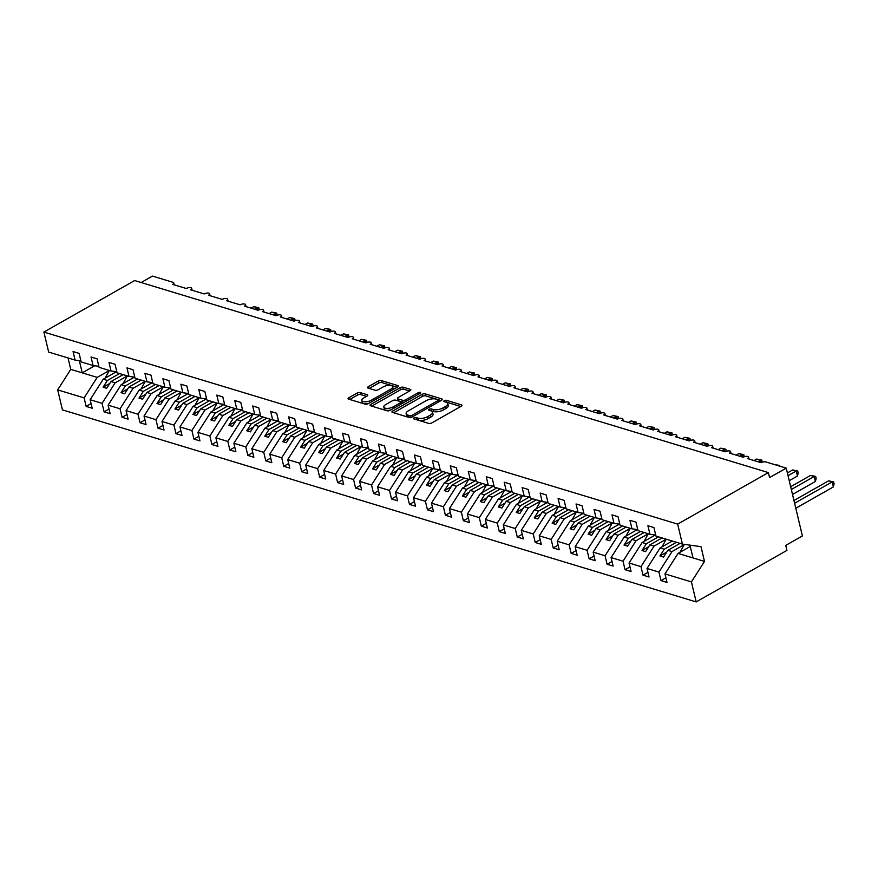 <?xml version="1.0" encoding="UTF-8"?>
<svg xmlns="http://www.w3.org/2000/svg" width="878" height="878" viewBox="0 0 878 878"><rect width="100%" height="100%" fill="white"/><g stroke="black" fill="none" stroke-linecap="round" stroke-linejoin="round"><path stroke-width="1.32" d="M413.944 417.928A1.547 0.637 -13.4 0 0 413.428 418.586A1.547 0.637 -13.4 0 0 413.79 418.872L428.771 423.416A2.206 0.911 -13.4 0 0 431.822 422.922L461.235 406.218A2.206 0.911 -13.4 0 0 461.971 405.274A2.206 0.911 -13.4 0 0 461.455 404.857L446.474 400.324A1.547 0.637 -13.4 0 0 444.334 400.664A1.547 0.637 -13.4 0 0 443.818 401.323A1.547 0.637 -13.4 0 0 444.18 401.619L446.123 402.201A7.068 2.908 -13.4 0 1 447.769 403.54A7.068 2.908 -13.4 0 1 445.409 406.547L442.951 407.93A7.068 2.908 -13.4 0 1 433.216 409.532L431.274 408.95A1.547 0.637 -13.4 0 0 429.144 409.302A1.547 0.637 -13.4 0 0 428.629 409.96A1.547 0.637 -13.4 0 0 428.98 410.245L430.922 410.838A7.068 2.908 -13.4 0 1 432.569 412.166A7.068 2.908 -13.4 0 1 430.209 415.173L427.762 416.567A7.068 2.908 -13.4 0 1 418.016 418.169L416.073 417.577A1.547 0.637 -13.4 0 0 413.944 417.928M360.101 392.576A2.206 0.911 -13.4 0 0 357.061 393.081L348.807 397.767A2.206 0.911 -13.4 0 0 348.061 398.7A2.206 0.911 -13.4 0 0 348.577 399.117L365.226 404.165A2.206 0.911 -13.4 0 0 368.266 403.66L397.69 386.957A2.206 0.911 -13.4 0 0 398.425 386.024A2.206 0.911 -13.4 0 0 397.91 385.607L381.261 380.558A2.206 0.911 -13.4 0 0 378.22 381.063L368.255 386.726A2.206 0.911 -13.4 0 0 367.509 387.659A2.206 0.911 -13.4 0 0 368.025 388.076L375.147 390.238A2.206 0.911 -13.4 0 0 378.199 389.733L383.137 386.924A5.905 2.436 -13.4 0 1 389.053 385.343A5.905 2.436 -13.4 0 1 392.664 386.704A5.905 2.436 -13.4 0 1 390.688 389.217L371.317 400.214A5.905 2.436 -13.4 0 1 365.402 401.795A5.905 2.436 -13.4 0 1 361.802 400.434A5.905 2.436 -13.4 0 1 363.777 397.921L367.004 396.088A2.206 0.911 -13.4 0 0 367.739 395.155A2.206 0.911 -13.4 0 0 367.224 394.738L360.101 392.576L360.573 394.573A2.206 0.911 -13.4 0 0 357.533 395.067L349.773 399.479M677.662 524.111L43.9 332.071L48.663 352.078L75.102 360.09L73.072 351.562L79.108 353.384L81.138 361.912L93.068 365.533L91.038 356.995L97.074 358.828L99.104 367.355L111.034 370.977L109.004 362.438L115.04 364.271L117.07 372.799L129 376.41L126.97 367.882L133.006 369.715L135.036 378.242L146.966 381.853L144.925 373.326L150.961 375.158L153.002 383.686L164.921 387.297L162.891 378.769L168.927 380.602L170.958 389.13L182.887 392.74L180.857 384.213L186.893 386.046L188.924 394.573L200.853 398.184L198.823 389.656L204.859 391.489L206.89 400.017L218.82 403.628L216.789 395.1L222.825 396.933L224.856 405.46L236.775 409.071L234.744 400.544L240.781 402.376L242.811 410.904L254.741 414.515L252.71 405.987L258.747 407.82L260.777 416.348L272.707 419.958L270.676 411.431L276.713 413.264L278.743 421.791L290.673 425.402L288.642 416.874L294.679 418.707L296.709 427.235L308.639 430.846L306.598 422.318L312.634 424.151L314.675 432.678L326.594 436.289L324.564 427.762L330.6 429.594L332.63 438.122L344.56 441.733L342.53 433.205L348.566 435.038L350.596 443.566L362.526 447.176L360.496 438.649L366.532 440.482L368.562 449.009L380.492 452.62L378.462 444.092L384.498 445.925L386.529 454.453L398.447 458.064L396.417 449.536L402.453 451.369L404.484 459.896L416.413 463.507L414.383 454.98L420.419 456.812L422.45 465.34L434.38 468.951L432.349 460.423L438.385 462.245L440.416 470.784L452.346 474.394L450.315 465.867L456.351 467.689L458.382 476.227L470.312 479.838L468.27 471.31L474.307 473.132L476.348 481.66L488.267 485.282L486.236 476.754L492.273 478.576L494.303 487.103L506.233 490.725L504.202 482.198L510.239 484.019L512.269 492.547L524.199 496.169L522.169 487.641L528.205 489.463L530.235 497.991L542.165 501.612L540.135 493.085L546.171 494.907L548.201 503.434L560.12 507.056L558.09 498.528L564.126 500.35L566.156 508.878L578.086 512.5L576.056 503.972L582.092 505.794L584.122 514.321L596.052 517.943L594.022 509.416L600.058 511.237L602.088 519.765L614.018 523.387L611.988 514.848L618.024 516.681L620.055 525.209L631.984 528.83L629.943 520.292L635.979 522.125L638.021 530.652L649.939 534.263L647.909 525.735L653.945 527.568L655.976 536.096L682.425 544.108L677.662 524.111L768.393 472.594L769.589 477.577L786.238 468.128L765.759 461.916A3.38 1.394 166.6 0 0 761.105 462.684L747.452 458.546A3.38 1.394 -13.4 0 0 748.572 457.109A3.38 1.394 -13.4 0 0 746.519 456.33A3.38 1.394 -13.4 0 0 743.139 457.24L729.486 453.103A3.38 1.394 -13.4 0 0 730.617 451.665A3.38 1.394 -13.4 0 0 728.553 450.886A3.38 1.394 -13.4 0 0 725.173 451.797L711.52 447.659A3.38 1.394 -13.4 0 0 712.651 446.222A3.38 1.394 -13.4 0 0 710.587 445.442A3.38 1.394 -13.4 0 0 707.207 446.353L693.554 442.216A3.38 1.394 -13.4 0 0 694.685 440.778A3.38 1.394 -13.4 0 0 692.632 439.999A3.38 1.394 -13.4 0 0 689.252 440.91L675.599 436.772A3.38 1.394 -13.4 0 0 676.718 435.334A3.38 1.394 -13.4 0 0 674.666 434.566A3.38 1.394 -13.4 0 0 671.286 435.466L657.633 431.328A3.38 1.394 -13.4 0 0 658.763 429.891A3.38 1.394 -13.4 0 0 656.7 429.122A3.38 1.394 -13.4 0 0 653.32 430.022L639.667 425.885A3.38 1.394 -13.4 0 0 640.797 424.447A3.38 1.394 -13.4 0 0 638.734 423.679A3.38 1.394 -13.4 0 0 635.354 424.579L621.701 420.441A3.38 1.394 -13.4 0 0 622.831 419.004A3.38 1.394 -13.4 0 0 620.768 418.235A3.38 1.394 -13.4 0 0 617.388 419.135L603.735 414.998A3.38 1.394 -13.4 0 0 604.865 413.56A3.38 1.394 -13.4 0 0 602.813 412.792A3.38 1.394 -13.4 0 0 599.433 413.692L585.78 409.554A3.38 1.394 -13.4 0 0 586.899 408.127A3.38 1.394 -13.4 0 0 584.847 407.348A3.38 1.394 -13.4 0 0 581.466 408.248L567.814 404.11A3.38 1.394 -13.4 0 0 568.944 402.684A3.38 1.394 -13.4 0 0 566.881 401.904A3.38 1.394 -13.4 0 0 563.5 402.804L549.847 398.667A3.38 1.394 -13.4 0 0 550.978 397.24A3.38 1.394 -13.4 0 0 548.915 396.461A3.38 1.394 -13.4 0 0 545.534 397.361L531.881 393.223A3.38 1.394 -13.4 0 0 533.012 391.797A3.38 1.394 -13.4 0 0 530.96 391.017A3.38 1.394 -13.4 0 0 527.579 391.917L513.926 387.78A3.38 1.394 -13.4 0 0 515.046 386.353A3.38 1.394 -13.4 0 0 512.993 385.574A3.38 1.394 -13.4 0 0 509.613 386.474L495.96 382.336A3.38 1.394 -13.4 0 0 497.091 380.909A3.38 1.394 -13.4 0 0 495.027 380.13A3.38 1.394 -13.4 0 0 491.647 381.03L477.994 376.892A3.38 1.394 -13.4 0 0 479.125 375.466A3.38 1.394 -13.4 0 0 477.061 374.686A3.38 1.394 -13.4 0 0 473.681 375.586L460.028 371.46A3.38 1.394 -13.4 0 0 461.159 370.022A3.38 1.394 -13.4 0 0 459.106 369.243A3.38 1.394 -13.4 0 0 455.715 370.143L442.073 366.016A3.38 1.394 -13.4 0 0 443.192 364.579A3.38 1.394 -13.4 0 0 441.14 363.799A3.38 1.394 -13.4 0 0 437.76 364.71L424.107 360.573A3.38 1.394 -13.4 0 0 425.226 359.135A3.38 1.394 -13.4 0 0 423.174 358.356A3.38 1.394 -13.4 0 0 419.794 359.267L406.141 355.129A3.38 1.394 -13.4 0 0 407.271 353.691A3.38 1.394 -13.4 0 0 405.208 352.912A3.38 1.394 -13.4 0 0 401.828 353.823L388.175 349.685A3.38 1.394 -13.4 0 0 389.305 348.248A3.38 1.394 -13.4 0 0 387.242 347.469A3.38 1.394 -13.4 0 0 383.862 348.379L370.209 344.242A3.38 1.394 -13.4 0 0 371.339 342.804A3.38 1.394 -13.4 0 0 369.287 342.025A3.38 1.394 -13.4 0 0 365.906 342.936L352.254 338.798A3.38 1.394 -13.4 0 0 353.373 337.361A3.38 1.394 -13.4 0 0 351.321 336.581A3.38 1.394 -13.4 0 0 347.94 337.492L334.288 333.355A3.38 1.394 -13.4 0 0 335.418 331.917A3.38 1.394 -13.4 0 0 333.355 331.138A3.38 1.394 -13.4 0 0 329.974 332.049L316.321 327.911A3.38 1.394 -13.4 0 0 317.452 326.473A3.38 1.394 -13.4 0 0 315.389 325.694A3.38 1.394 -13.4 0 0 312.008 326.605L298.355 322.467A3.38 1.394 -13.4 0 0 299.486 321.03A3.38 1.394 -13.4 0 0 297.433 320.25A3.38 1.394 -13.4 0 0 294.042 321.161L280.4 317.024A3.38 1.394 -13.4 0 0 281.52 315.586A3.38 1.394 -13.4 0 0 279.467 314.807A3.38 1.394 -13.4 0 0 276.087 315.718L262.434 311.58A3.38 1.394 -13.4 0 0 263.554 310.143A3.38 1.394 -13.4 0 0 261.501 309.363A3.38 1.394 -13.4 0 0 258.121 310.274L244.468 306.137A3.38 1.394 -13.4 0 0 245.599 304.699A3.38 1.394 -13.4 0 0 243.535 303.92A3.38 1.394 -13.4 0 0 240.155 304.831L226.502 300.693A3.38 1.394 -13.4 0 0 227.632 299.255A3.38 1.394 -13.4 0 0 225.569 298.476A3.38 1.394 -13.4 0 0 222.189 299.387L208.536 295.249A3.38 1.394 -13.4 0 0 209.666 293.812A3.38 1.394 -13.4 0 0 207.614 293.032A3.38 1.394 -13.4 0 0 204.234 293.943L190.581 289.806A3.38 1.394 -13.4 0 0 191.7 288.368A3.38 1.394 -13.4 0 0 189.648 287.589A3.38 1.394 -13.4 0 0 186.268 288.5L172.615 284.362A3.38 1.394 -13.4 0 0 173.745 282.925A3.38 1.394 -13.4 0 0 172.955 282.288L152.476 276.087L141.138 282.518M43.9 332.071L134.641 280.554L768.393 472.594M392.675 411.058A2.206 0.911 -13.4 0 0 391.939 411.991A2.206 0.911 -13.4 0 0 392.455 412.408L409.093 417.456A2.206 0.911 -13.4 0 0 412.144 416.951L441.557 400.258A2.206 0.911 -13.4 0 0 442.292 399.314A2.206 0.911 -13.4 0 0 441.777 398.897L425.139 393.849A2.206 0.911 -13.4 0 0 422.088 394.354L392.675 411.058L393.037 412.594M387.165 410.805L370.516 405.768A2.206 0.911 -13.4 0 1 370 405.351A2.206 0.911 -13.4 0 1 370.736 404.407L400.159 387.703A2.206 0.911 -13.4 0 1 403.2 387.209L410.322 389.371A2.206 0.911 -13.4 0 1 410.838 389.777A2.206 0.911 -13.4 0 1 410.103 390.721L398.173 397.493A2.206 0.911 -13.4 0 0 397.438 398.436A2.206 0.911 -13.4 0 0 397.943 398.853L402.673 400.28A2.206 0.911 -13.4 0 0 405.713 399.786L418.137 392.729A1.547 0.637 -13.4 0 1 419.684 392.312A1.547 0.637 -13.4 0 1 420.628 392.675A1.547 0.637 -13.4 0 1 420.112 393.333L390.205 410.311A2.206 0.911 -13.4 0 1 387.165 410.805M75.102 360.09L80.897 360.88M93.068 365.533L98.863 366.324M111.034 370.977L116.818 371.767M129 376.41L134.784 377.211M146.966 381.853L152.75 382.654M164.921 387.297L170.716 388.098M182.887 392.74L188.682 393.542M200.853 398.184L206.637 398.985M218.82 403.628L224.603 404.418M236.775 409.071L242.569 409.861M254.741 414.515L260.536 415.305M272.707 419.958L278.491 420.749M290.673 425.402L296.457 426.192M308.639 430.846L314.423 431.636M326.594 436.289L332.389 437.079M344.56 441.733L350.355 442.523M362.526 447.176L368.31 447.967M380.492 452.62L386.276 453.41M398.447 458.064L404.242 458.854M416.413 463.507L422.208 464.297M434.38 468.951L440.163 469.741M452.346 474.394L458.129 475.185M470.312 479.838L476.095 480.628M488.267 485.282L494.062 486.072M506.233 490.725L512.028 491.515M524.199 496.169L529.983 496.959M542.165 501.612L547.949 502.403M560.12 507.056L565.915 507.846M578.086 512.5L583.881 513.29M596.052 517.943L601.836 518.733M614.018 523.387L619.802 524.177M631.984 528.83L637.768 529.621M91.082 403.617L86.143 406.415L92.179 408.248L90.149 399.72L102.078 403.331L115.15 382.83L127.332 375.916M116.445 371.712L103.22 379.219L90.149 399.72M109.037 409.06L104.109 411.859L110.145 413.692L108.115 405.164L120.045 408.775L133.116 388.274L145.298 381.359L141.04 389.031M134.4 377.156L121.186 384.663L108.115 405.164M127.003 414.504L122.075 417.302L128.111 419.135L126.081 410.608L138 414.218L151.071 393.717L163.264 386.803L159.006 394.474M152.366 382.599L139.152 390.106L126.081 410.608M144.969 419.947L140.041 422.746L146.066 424.579L144.036 416.051L155.966 419.662L169.037 399.161L181.23 392.246L176.972 399.918M170.332 388.043L157.107 395.55L144.036 416.051M162.935 425.391L157.996 428.19L164.032 430.022L162.002 421.495L173.932 425.106L187.003 404.604L199.196 397.679L194.927 405.362M188.298 393.487L175.073 400.994L162.002 421.495M180.901 430.835L175.962 433.633L181.998 435.466L179.968 426.938L191.898 430.549L204.969 410.048L217.151 403.123L212.893 410.805M206.253 398.93L193.039 406.437L179.968 426.938M198.856 436.278L193.928 439.077L199.964 440.91L197.934 432.382L209.864 435.993L222.935 415.492L235.117 408.566M224.219 404.374L211.005 411.881L197.934 432.382M216.822 441.722L211.894 444.52L217.931 446.353L215.889 437.826L227.819 441.436L240.89 420.935L253.083 414.01L248.825 421.692M242.185 409.817L228.971 417.324L215.889 437.826M234.788 447.165L229.849 449.964L235.886 451.797L233.855 443.269L245.785 446.88L258.856 426.379L271.05 419.454M260.151 415.261L246.927 422.768L233.855 443.269M252.754 452.609L247.815 455.408L253.852 457.24L251.821 448.713L263.751 452.324L276.822 431.822L289.005 424.897L284.746 432.58M278.117 420.705L264.893 428.201L251.821 448.713M270.709 458.053L265.782 460.851L271.818 462.684L269.787 454.145L281.717 457.767L294.788 437.266L306.971 430.341L302.712 438.012M296.073 426.148L282.859 433.644L269.787 454.145M288.675 463.496L283.748 466.295L289.784 468.128L287.754 459.589L299.672 463.211L312.744 442.71L324.937 435.784M314.039 431.592L300.825 439.088L287.754 459.589M306.641 468.94L301.714 471.738L307.739 473.56L305.709 465.033L317.638 468.654L330.71 448.153L342.903 441.228L338.645 448.899M332.005 437.035L318.78 444.531L305.709 465.033M324.608 474.383L319.669 477.182L325.705 479.004L323.675 470.476L335.605 474.098L348.676 453.597L360.869 446.672L356.6 454.343M349.971 442.468L336.746 449.975L323.675 470.476M342.574 479.827L337.635 482.626L343.671 484.447L341.641 475.92L353.571 479.542L366.642 459.04L378.824 452.115M367.926 447.912L354.712 455.419L341.641 475.92M360.529 485.271L355.601 488.069L361.637 489.891L359.607 481.363L371.537 484.985L384.608 464.484L396.79 457.559L392.532 465.23M385.892 453.355L372.678 460.862L359.607 481.363M378.495 490.703L373.567 493.513L379.603 495.335L377.562 486.807L389.492 490.429L402.563 469.928L414.756 463.002L410.498 470.674M403.858 458.799L390.644 466.306L377.562 486.807M396.461 496.147L391.522 498.956L397.558 500.778L395.528 492.251L407.458 495.872L420.529 475.371L432.722 468.446L428.464 476.117M421.824 464.242L408.599 471.749L395.528 492.251M414.427 501.59L409.488 504.4L415.524 506.222L413.494 497.694L425.424 501.316L438.495 480.804L450.677 473.89L446.419 481.561M439.79 469.686L426.565 477.193L413.494 497.694M432.382 507.034L427.454 509.844L433.491 511.665L431.46 503.138L443.39 506.749L456.461 486.247L468.643 479.333L464.385 487.005M457.745 475.13L444.531 482.637L431.46 503.138M450.348 512.478L445.42 515.287L451.457 517.109L449.426 508.581L461.345 512.192L474.416 491.691L486.61 484.777L482.351 492.448M475.711 480.573L462.497 488.08L449.426 508.581M468.314 517.921L463.386 520.731L469.412 522.553L467.381 514.025L479.311 517.636L492.382 497.135L504.576 490.22L500.317 497.892M493.677 486.017L480.453 493.524L467.381 514.025M486.28 523.365L481.342 526.163L487.378 527.996L485.347 519.469L497.277 523.079L510.348 502.578L522.531 495.664L518.272 503.335M511.644 491.46L498.419 498.967L485.347 519.469M504.246 528.808L499.308 531.607L505.344 533.44L503.313 524.912L515.243 528.523L528.315 508.022L540.497 501.108L536.238 508.779M529.599 496.904L516.385 504.411L503.313 524.912M522.201 534.252L517.274 537.051L523.31 538.883L521.28 530.356L533.209 533.967L546.281 513.465L558.463 506.551L554.205 514.223M547.565 502.348L534.351 509.855L521.28 530.356M540.168 539.696L535.24 542.494L541.276 544.327L539.235 535.799L551.164 539.41L564.236 518.909L576.429 511.995M565.531 507.791L552.317 515.298L539.235 535.799M558.134 545.139L553.195 547.938L559.231 549.771L557.201 541.243L569.131 544.854L582.202 524.353L594.395 517.438L590.137 525.11M583.497 513.235L570.272 520.742L557.201 541.243M576.1 550.583L571.161 553.381L577.197 555.214L575.167 546.687L587.097 550.297L600.168 529.796L612.35 522.882L608.092 530.553M601.463 518.678L588.238 526.185L575.167 546.687M594.055 556.026L589.127 558.825L595.163 560.658L593.133 552.13L605.063 555.741L618.134 535.24L630.316 528.326M619.418 524.122L606.204 531.629L593.133 552.13M612.021 561.47L607.093 564.269L613.129 566.101L611.099 557.574L623.018 561.185L636.089 540.683L648.282 533.769L644.024 541.441M637.384 529.566L624.17 537.073L611.099 557.574M629.987 566.914L625.059 569.712L631.084 571.545L629.054 563.017L640.984 566.628L654.055 546.127L666.248 539.213L661.99 546.884M655.35 535.009L642.125 542.516L629.054 563.017M647.953 572.357L643.014 575.156L649.051 576.989L647.02 568.461L658.95 572.072L660.98 580.599L667.017 582.432L664.986 573.905L691.425 581.916L696.188 601.913L786.929 550.396L785.744 545.403L802.393 535.953L786.238 468.128M672.285 541.035L660.091 547.96L647.02 568.461M649.939 534.263L655.734 535.064M690.273 546.467L678.057 553.403L664.986 573.905M68.023 357.939L70.745 369.375L82.236 372.865L97.184 377.386L109.377 370.472L105.119 378.144M97.184 377.386L84.112 397.888L86.143 406.415M104.109 411.859L102.078 403.331M122.075 417.302L120.045 408.775M140.041 422.746L138 414.218M157.996 428.19L155.966 419.662M175.962 433.633L173.932 425.106M193.928 439.077L191.898 430.549M211.894 444.52L209.864 435.993M229.849 449.964L227.819 441.436M247.815 455.408L245.785 446.88M265.782 460.851L263.751 452.324M283.748 466.295L281.717 457.767M301.714 471.738L299.672 463.211M319.669 477.182L317.638 468.654M337.635 482.626L335.605 474.098M355.601 488.069L353.571 479.542M373.567 493.513L371.537 484.985M391.522 498.956L389.492 490.429M409.488 504.4L407.458 495.872M427.454 509.844L425.424 501.316M445.42 515.287L443.39 506.749M463.386 520.731L461.345 512.192M481.342 526.163L479.311 517.636M499.308 531.607L497.277 523.079M517.274 537.051L515.243 528.523M535.24 542.494L533.209 533.967M553.195 547.938L551.164 539.41M571.161 553.381L569.131 544.854M589.127 558.825L587.097 550.297M607.093 564.269L605.063 555.741M625.059 569.712L623.018 561.185M643.014 575.156L640.984 566.628M70.745 369.375L57.674 389.876L84.112 397.888M57.674 389.876L62.437 409.872L696.188 601.913M103.22 379.219L107.39 380.481L103.088 387.22L106.677 388.317L110.979 381.568L115.15 382.83M119.573 373.556L107.39 380.481M123.172 374.654L110.979 381.568M121.186 384.663L125.356 385.925L121.054 392.664L124.643 393.761L128.945 387.011L133.116 388.274M137.539 379L125.356 385.925M141.128 380.097L128.945 387.011M139.152 390.106L143.312 391.368L139.02 398.107L142.609 399.205L146.911 392.455L151.071 393.717M155.505 384.443L143.312 391.368M159.094 385.53L146.911 392.455M157.107 395.55L161.278 396.812L156.975 403.551L160.575 404.648L164.877 397.899L169.037 399.161M173.471 389.887L161.278 396.812M177.06 390.973L164.877 397.899M175.073 400.994L179.244 402.256L174.941 408.994L178.53 410.081L182.833 403.342L187.003 404.604M191.426 395.33L179.244 402.256M195.026 396.417L182.833 403.342M193.039 406.437L197.21 407.699L192.908 414.438L196.496 415.524L200.799 408.786L204.969 410.048M209.392 400.774L197.21 407.699M212.992 401.861L200.799 408.786M211.005 411.881L215.176 413.143L210.874 419.882L214.462 420.968L218.765 414.229L222.935 415.492M227.358 406.218L215.176 413.143M230.947 407.304L218.765 414.229M228.971 417.324L233.131 418.586L228.829 425.325L232.429 426.412L236.731 419.673L240.89 420.935M245.324 411.661L233.131 418.586M248.913 412.748L236.731 419.673M246.927 422.768L251.097 424.03L246.795 430.769L250.395 431.855L254.686 425.117L258.856 426.379M263.29 417.105L251.097 424.03M266.879 418.191L254.686 425.117M264.893 428.201L269.063 429.474L264.761 436.212L268.35 437.299L272.652 430.56L276.822 431.822M281.245 422.548L269.063 429.474M284.845 423.635L272.652 430.56M282.859 433.644L287.029 434.917L282.727 441.656L286.316 442.742L290.618 436.004L294.788 437.266M299.211 427.992L287.029 434.917M302.8 429.079L290.618 436.004M300.825 439.088L304.984 440.35L300.693 447.1L304.282 448.186L308.584 441.447L312.744 442.71M317.177 433.436L304.984 440.35M320.766 434.522L308.584 441.447M318.78 444.531L322.95 445.794L318.648 452.543L322.248 453.63L326.55 446.891L330.71 448.153M335.144 438.879L322.95 445.794M338.732 439.966L326.55 446.891M336.746 449.975L340.916 451.237L336.614 457.987L340.203 459.073L344.505 452.335L348.676 453.597M353.099 444.323L340.916 451.237M356.698 445.409L344.505 452.335M354.712 455.419L358.882 456.681L354.58 463.43L358.169 464.517L362.471 457.778L366.642 459.04M371.065 449.766L358.882 456.681M374.665 450.853L362.471 457.778M372.678 460.862L376.849 462.124L372.546 468.874L376.135 469.96L380.437 463.222L384.608 464.484M389.031 455.21L376.849 462.124M392.62 456.297L380.437 463.222M390.644 466.306L394.804 467.568L390.501 474.318L394.101 475.404L398.403 468.665L402.563 469.928M406.997 460.654L394.804 467.568M410.586 461.74L398.403 468.665M408.599 471.749L412.77 473.012L408.468 479.761L412.067 480.848L416.359 474.098L420.529 475.371M424.963 466.097L412.77 473.012M428.552 467.184L416.359 474.098M426.565 477.193L430.736 478.455L426.434 485.205L430.022 486.291L434.325 479.542L438.495 480.804M442.918 471.541L430.736 478.455M446.518 472.627L434.325 479.542M444.531 482.637L448.702 483.899L444.4 490.648L447.989 491.735L452.291 484.985L456.461 486.247M460.884 476.984L448.702 483.899M464.473 478.071L452.291 484.985M462.497 488.08L466.657 489.342L462.366 496.092L465.955 497.178L470.257 490.429L474.416 491.691M478.85 482.428L466.657 489.342M482.439 483.515L470.257 490.429M480.453 493.524L484.623 494.786L480.321 501.536L483.921 502.622L488.223 495.872L492.382 497.135M496.816 487.872L484.623 494.786M500.405 488.958L488.223 495.872M498.419 498.967L502.589 500.23L498.287 506.979L501.876 508.066L506.178 501.316L510.348 502.578M514.771 493.315L502.589 500.23M518.371 494.402L506.178 501.316M516.385 504.411L520.555 505.673L516.253 512.423L519.842 513.509L524.144 506.76L528.315 508.022M532.737 498.759L520.555 505.673M536.337 499.845L524.144 506.76M534.351 509.855L538.521 511.117L534.219 517.866L537.808 518.953L542.11 512.203L546.281 513.465M550.704 504.202L538.521 511.117M554.292 505.289L542.11 512.203M552.317 515.298L556.476 516.56L552.174 523.31L555.774 524.396L560.076 517.647L564.236 518.909M568.67 509.635L556.476 516.56M572.258 510.733L560.076 517.647M570.272 520.742L574.442 522.004L570.14 528.754L573.74 529.84L578.031 523.09L582.202 524.353M586.636 515.079L574.442 522.004M590.225 516.176L578.031 523.09M588.238 526.185L592.409 527.448L588.106 534.197L591.695 535.284L595.997 528.534L600.168 529.796M604.591 520.522L592.409 527.448M608.191 521.62L595.997 528.534M606.204 531.629L610.375 532.891L606.072 539.63L609.661 540.727L613.963 533.978L618.134 535.24M622.557 525.966L610.375 532.891M626.146 527.063L613.963 533.978M624.17 537.073L628.33 538.335L624.038 545.073L627.627 546.171L631.93 539.421L636.089 540.683M640.523 531.409L628.33 538.335M644.112 532.507L631.93 539.421M642.125 542.516L646.296 543.778L641.994 550.517L645.593 551.614L649.896 544.865L654.055 546.127M658.489 536.853L646.296 543.778M662.078 537.951L649.896 544.865M660.091 547.96L664.262 549.222L659.96 555.961L663.548 557.058L667.851 550.308L672.021 551.571L658.95 572.072M676.444 542.297L664.262 549.222M680.044 543.383L667.851 550.308M672.021 551.571L684.225 544.645M665.919 577.801L660.98 580.599M682.425 544.108L700.984 546.654L704.496 561.415L691.425 581.916M678.057 553.403L704.496 561.415M689.954 545.139L693.005 557.925M94.747 365.753L82.236 372.865L79.338 360.66M666.676 552.152L659.96 555.961M648.721 546.709L641.994 550.517M630.755 541.265L624.038 545.073M612.789 535.821L606.072 539.63M594.823 530.378L588.106 534.197M576.857 524.934L570.14 528.754M558.902 519.491L552.174 523.31M540.936 514.047L534.219 517.866M522.97 508.603L516.253 512.423M505.004 503.16L498.287 506.979M487.049 497.716L480.321 501.536M469.082 492.273L462.366 496.092M451.116 486.829L444.4 490.648M433.15 481.385L426.434 485.205M415.184 475.942L408.468 479.761M397.229 470.498L390.501 474.318M379.263 465.055L372.546 468.874M361.297 459.611L354.58 463.43M343.331 454.167L336.614 457.987M325.376 448.724L318.648 452.543M307.41 443.28L300.693 447.1M289.444 437.837L282.727 441.656M271.478 432.393L264.761 436.212M253.512 426.96L246.795 430.769M235.556 421.517L228.829 425.325M217.59 416.073L210.874 419.882M199.624 410.63L192.908 414.438M181.658 405.186L174.941 408.994M163.703 399.742L156.975 403.551M145.737 394.299L139.02 398.107M127.771 388.855L121.054 392.664M109.805 383.412L103.088 387.22M415.876 419.508A1.547 0.637 -13.4 0 1 416.545 419.574L418.488 420.156A7.068 2.908 -13.4 0 0 428.234 418.554L427.762 416.567M432.569 412.166L433.041 414.164A7.068 2.908 -13.4 0 1 430.681 417.171L428.234 418.554M447.769 403.54L448.241 405.537A7.068 2.908 -13.4 0 1 445.881 408.533L443.434 409.927A7.068 2.908 -13.4 0 1 433.688 411.53L431.746 410.948A1.547 0.637 -13.4 0 0 431.076 410.882M460.741 406.492L446.946 402.311A1.547 0.637 -13.4 0 0 446.265 402.256M441.063 400.533L425.611 395.846A2.206 0.911 -13.4 0 0 422.57 396.351L393.64 412.77M409.828 415.689A1.547 0.637 -13.4 0 0 411.958 415.338L437.782 400.675A1.547 0.637 -13.4 0 0 438.298 400.017A1.547 0.637 -13.4 0 0 437.935 399.731L435.894 399.106A7.068 2.908 -13.4 0 0 426.148 400.708L408.5 410.728A7.068 2.908 -13.4 0 0 406.141 413.736A7.068 2.908 -13.4 0 0 407.787 415.064L409.828 415.689L410.267 417.522M406.141 413.736L406.613 415.733A7.068 2.908 -13.4 0 0 408.259 417.061L407.787 415.064M409.872 417.544L408.259 417.061M371.701 406.13L400.631 389.7L400.159 387.703M409.609 390.995L403.671 389.206A2.206 0.911 -13.4 0 0 400.631 389.7M397.438 398.436L397.91 400.434A2.206 0.911 -13.4 0 0 398.425 400.84L403.145 402.278A2.206 0.911 -13.4 0 0 404.209 402.354M385.793 404.528A5.905 2.436 -13.4 0 0 383.818 407.041A5.905 2.436 -13.4 0 0 387.417 408.402A5.905 2.436 -13.4 0 0 393.333 406.81L400.159 402.936A2.206 0.911 -13.4 0 0 400.895 401.992A2.206 0.911 -13.4 0 0 400.379 401.586L395.66 400.149A2.206 0.911 -13.4 0 0 392.609 400.653L385.793 404.528M383.818 407.041L384.29 409.027A5.905 2.436 -13.4 0 0 390.776 409.982M366.51 396.373L360.573 394.573M361.802 400.434L362.274 402.431A5.905 2.436 -13.4 0 0 368.76 403.386M392.949 389.645A5.905 2.436 -13.4 0 0 393.135 388.702L392.664 386.704M397.196 387.242L381.743 382.556A2.206 0.911 -13.4 0 0 378.692 383.06L369.221 388.438M795.797 508.252L833.376 486.917L832.179 481.923L828.591 480.837L793.942 500.504M828.591 480.837L833.628 481.868L832.179 481.923L794.601 503.259M833.628 481.868L834.1 483.855L833.376 486.917M684.379 544.382L679.945 552.328M690.064 545.611L689.285 547.027M792.505 494.468L815.41 481.473L814.224 476.48L810.624 475.393L790.661 486.73M810.624 475.393L815.662 476.425L814.224 476.48L791.319 489.485M815.662 476.425L816.134 478.411L815.41 481.473M671.714 540.87L671.319 541.583M789.223 480.694L797.443 476.03L796.258 471.036L792.658 469.949L787.379 472.946M792.658 469.949L797.696 470.981L796.258 471.036L788.038 475.7M797.696 470.981L798.168 472.968L797.443 476.03M654.077 534.834L653.353 536.14M778.325 465.724L774.561 464.583M774.703 464.506L779.73 465.538L778.149 465.669M779.73 465.538L779.894 466.207M630.327 528.326L626.058 535.997M636.122 529.39L635.387 530.696M760.919 462.629L760.326 460.149L756.737 459.062L754.092 460.566M756.737 459.062L761.775 460.094L757.692 461.652M761.775 460.094L762.225 462.19M618.156 523.946L617.432 525.253M742.953 457.186L742.36 454.705L738.771 453.619L736.137 455.122M738.771 453.619L743.809 454.65L739.726 456.209M743.809 454.65L744.259 456.747M600.19 518.503L599.465 519.809M724.987 451.742L724.405 449.262L720.805 448.175L718.171 449.679M720.805 448.175L725.843 449.207L721.76 450.765M725.843 449.207L726.293 451.303M576.44 511.995L572.171 519.666M582.224 513.059L581.499 514.365M707.031 446.298L706.439 443.818L702.85 442.731L700.205 444.235M702.85 442.731L707.877 443.763L703.805 445.322M707.877 443.763L708.326 445.859M564.258 507.616L563.533 508.922M689.065 440.855L688.473 438.374L684.884 437.288L682.239 438.791M684.884 437.288L689.921 438.32L685.839 439.878M689.921 438.32L690.371 440.416M546.303 502.172L545.567 503.478M671.099 435.411L670.507 432.931L666.918 431.844L664.284 433.348M666.918 431.844L671.955 432.876L667.873 434.434M671.955 432.876L672.405 434.972M528.336 496.728L527.612 498.035M653.133 429.968L652.552 427.487L648.952 426.401L646.318 427.904M648.952 426.401L653.989 427.432L649.907 428.991M653.989 427.432L654.439 429.529M510.37 491.285L509.646 492.591M635.178 424.524L634.585 422.044L630.986 420.957L628.352 422.461M630.986 420.957L636.023 421.989L631.94 423.547M636.023 421.989L636.473 424.085M492.404 485.841L491.68 487.147M617.212 419.08L616.619 416.611L613.031 415.514L610.386 417.017M613.031 415.514L618.057 416.545L613.985 418.104M618.057 416.545L618.507 418.641M474.449 480.398L473.714 481.704M599.246 413.637L598.653 411.167L595.064 410.07L592.42 411.573M595.064 410.07L600.102 411.102L596.019 412.66M600.102 411.102L600.552 413.198M456.483 474.954L455.759 476.271M581.28 408.193L580.687 405.724L577.098 404.626L574.464 406.13M577.098 404.626L582.136 405.658L578.053 407.216M582.136 405.658L582.586 407.754M438.517 469.51L437.793 470.827M563.314 402.75L562.732 400.28L559.132 399.183L556.498 400.686M559.132 399.183L564.17 400.214L560.087 401.773M564.17 400.214L564.62 402.311M420.551 464.078L419.827 465.384M545.359 397.306L544.766 394.837L541.177 393.739L538.532 395.243M541.177 393.739L546.204 394.771L542.132 396.329M546.204 394.771L546.654 396.867M402.585 458.634L401.861 459.94M527.393 391.862L526.8 389.393L523.211 388.306L520.566 389.799M523.211 388.306L528.249 389.327L524.166 390.886M528.249 389.327L528.699 391.423M378.835 452.115L374.566 459.787M384.63 453.191L383.895 454.497M509.427 386.419L508.834 383.949L505.245 382.863L502.611 384.355M505.245 382.863L510.283 383.884L506.2 385.442M510.283 383.884L510.733 385.991M366.664 447.747L365.939 449.053M491.46 380.975L490.879 378.506L487.279 377.419L484.645 378.912M487.279 377.419L492.317 378.44L488.234 379.998M492.317 378.44L492.767 380.547M348.698 442.303L347.973 443.609M473.505 375.532L472.913 373.062L469.313 371.976L466.679 373.468M469.313 371.976L474.35 372.996L470.268 374.555M474.35 372.996L474.8 375.104M324.948 435.795L320.679 443.456M330.732 436.86L330.007 438.166M455.539 370.088L454.947 367.619L451.358 366.532L448.713 368.025M451.358 366.532L456.384 367.564L452.313 369.111M456.384 367.564L456.834 369.66M312.777 431.416L312.041 432.722M437.573 364.644L436.981 362.175L433.392 361.088L430.747 362.581M433.392 361.088L438.429 362.12L434.347 363.668M438.429 362.12L438.879 364.216M294.81 425.973L294.086 427.279M419.607 359.201L419.015 356.731L415.426 355.645L412.792 357.137M415.426 355.645L420.463 356.677L416.381 358.224M420.463 356.677L420.913 358.773M271.061 419.464L266.791 427.136M276.844 420.529L276.12 421.835M401.641 353.768L401.059 351.288L397.46 350.201L394.826 351.694M397.46 350.201L402.497 351.233L398.414 352.78M402.497 351.233L402.947 353.329M258.878 415.085L258.154 416.391M383.686 348.325L383.093 345.844L379.505 344.758L376.86 346.25M379.505 344.758L384.531 345.789L380.459 347.337M384.531 345.789L384.981 347.886M235.128 408.577L230.859 416.249M240.912 409.642L240.188 410.948M365.72 342.881L365.127 340.401L361.538 339.314L358.893 340.807M361.538 339.314L366.576 340.346L362.493 341.893M366.576 340.346L367.026 342.442M222.957 404.198L222.222 405.504M347.754 337.437L347.161 334.957L343.572 333.87L340.938 335.363M343.572 333.87L348.61 334.902L344.527 336.461M348.61 334.902L349.06 336.998M204.991 398.755L204.267 400.061M329.788 331.994L329.206 329.513L325.606 328.427L322.972 329.919M325.606 328.427L330.644 329.459L326.561 331.017M330.644 329.459L331.094 331.555M187.025 393.311L186.301 394.617M311.833 326.55L311.24 324.07L307.64 322.983L305.006 324.476M307.64 322.983L312.678 324.015L308.595 325.573M312.678 324.015L313.128 326.111M169.059 387.867L168.335 389.173M293.867 321.107L293.274 318.626L289.685 317.54L287.04 319.032M289.685 317.54L294.712 318.571L290.64 320.13M294.712 318.571L295.162 320.668M151.104 382.424L150.368 383.73M275.901 315.663L275.308 313.183L271.719 312.096L269.074 313.589M271.719 312.096L276.757 313.128L272.674 314.686M276.757 313.128L277.207 315.224M127.343 375.916L123.074 383.587M133.138 376.98L132.413 378.286M257.934 310.219L257.342 307.739L253.753 306.652L251.119 308.145M253.753 306.652L258.791 307.684L254.708 309.243M258.791 307.684L259.24 309.78M115.172 371.537L114.447 372.843M418.488 420.156L418.016 418.169M430.681 417.171L430.209 415.173M431.746 410.948L431.274 408.95M433.688 411.53L433.216 409.532M443.434 409.927L442.951 407.93M445.881 408.533L445.409 406.547M446.946 402.311L446.474 400.324M461.696 405.877L461.455 404.857M416.545 419.574L416.073 417.577M422.57 396.351L422.088 394.354M425.611 395.846L425.139 393.849M442.018 399.918L441.777 398.897M412.32 416.852L411.958 415.338M438.144 402.19L437.782 400.675M371.109 405.943L370.736 404.407M403.671 389.206L403.2 387.209M410.564 390.381L410.322 389.371M398.425 400.84L397.943 398.853M403.145 402.278L402.673 400.28M406.075 401.301L405.713 399.786M418.499 394.244L418.137 392.729M393.695 408.325L393.333 406.81M400.522 404.451L400.159 402.936M367.465 395.758L367.224 394.738M371.679 401.729L371.317 400.214M391.05 390.732L390.688 389.217M368.617 388.252L368.255 386.726M378.692 383.06L378.22 381.063M381.743 382.556L381.261 380.558M398.151 386.627L397.91 385.607M349.17 399.292L348.807 397.767M357.533 395.067L357.061 393.081M749.033 459.029L748.572 457.109M731.067 453.586L730.617 451.665M713.101 448.142L712.651 446.222M695.146 442.699L694.685 440.778M677.179 437.255L676.718 435.334M659.213 431.811L658.763 429.891M641.247 426.368L640.797 424.447M623.292 420.924L622.831 419.004M605.326 415.481L604.865 413.56M587.36 410.037L586.899 408.127M569.394 404.593L568.944 402.684M551.428 399.15L550.978 397.24M533.473 393.706L533.012 391.797M515.507 388.263L515.046 386.353M497.541 382.819L497.091 380.909M479.575 377.375L479.125 375.466M461.619 371.932L461.159 370.022M443.653 366.488L443.192 364.579M425.687 361.045L425.226 359.135M407.721 355.601L407.271 353.691M389.755 350.157L389.305 348.248M371.8 344.714L371.339 342.804M353.834 339.27L353.373 337.361M335.868 333.838L335.418 331.917M317.902 328.394L317.452 326.473M299.947 322.95L299.486 321.03M281.981 317.507L281.52 315.586M264.015 312.063L263.554 310.143M246.049 306.62L245.599 304.699M228.093 301.176L227.632 299.255M210.127 295.732L209.666 293.812M192.161 290.289L191.7 288.368M174.195 284.845L173.745 282.925M438.737 401.85L438.298 400.017M401.367 403.968L400.895 401.992"/></g></svg>
